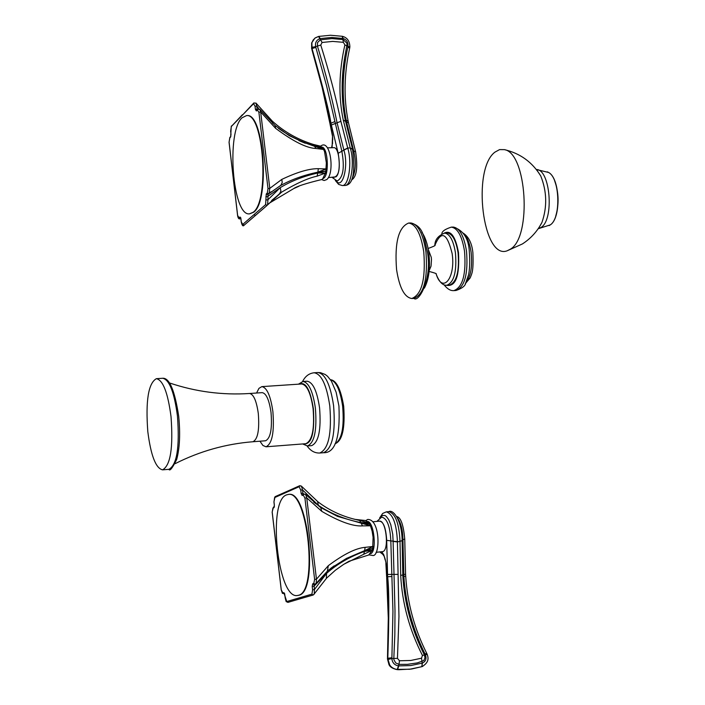 <?xml version="1.0" encoding="UTF-8"?>
<svg xmlns="http://www.w3.org/2000/svg" width="705" height="705" viewBox="0 0 705 705"><rect width="100%" height="100%" fill="white"/><g stroke="black" fill="none" stroke-linecap="round" stroke-linejoin="round"><path stroke-width="1.06" d="M365.648 520.546L368.856 522.828L370.442 525.789L372.117 531.085L373.095 537.307L372.689 548.472L364.45 551.433L372.258 550.252L368.741 554.95M314.139 584.604L314.395 589.6L326.591 573.341C337.343 563.921 349.962 556.615 364.45 551.433L363.771 554.253L372.258 550.252L372.689 548.472L364.608 550.64L373.015 546.481L365.128 547.353L364.608 550.64L346.455 558.43L330.804 568.3M344.014 564.167L363.771 554.253M311.918 594.148L286.75 601.541L283.851 592.658L282.846 592.976L281.269 589.829L272.2 512.024L272.941 508.076L273.928 507.662L274.36 505.071L273.981 501.845L274.598 497.607L299.14 486.706L300.744 490.107L301.141 493.456L302.181 495.5L303.238 495.033L304.921 498.109L314.624 579.422L313.778 583.467L312.694 583.802L312.209 586.437L312.615 589.838L311.918 594.148L313.117 595.029L300.295 598.73L299.114 597.866M326.318 578.426L326.591 573.341L313.989 586.199L312.209 586.437M305.565 494.355L306.745 497.871L316.457 579.175L316.148 583.379L313.901 584.683L312.694 583.802M312.615 589.838L314.395 589.6L314.254 594.007L313.602 594.72L326.618 578.118L335.351 570.248L343.643 564.397L349.019 561.25L368.962 554.905M297.625 595.469L298.805 595.258C318.783 592.27 308.402 489.711 288.742 494.408L288.46 494.434M301.396 486.071L302.507 489.869L318.413 505.388L313.769 502.242M317.541 501.502L318.413 505.388C331.262 513.883 345.424 519.62 360.889 522.59L368.856 522.828L359.603 520.484L360.889 522.59L369.676 524.176L361.216 523.216L362.476 525.886L370.442 525.789L337.483 516.377L320.687 507.521L321.788 511.345C339.493 521.7 353.055 526.547 362.476 525.886M352.077 518.607L359.603 520.484M274.377 506.736L273.928 507.662M284.582 593.513L283.851 592.658M303.767 494.038L302.903 493.218L303.22 494.284M300.744 490.107L302.507 489.869L302.903 493.218L301.141 493.456M304.666 494.117L302.762 494.487L302.181 495.5M304.921 498.109L306.745 497.871L321.788 511.345M320.308 507.256L305.864 494.69L303.829 494.02L303.238 495.033M314.624 579.422L316.457 579.175L328.327 565.666C343.643 554.209 355.91 548.111 365.128 547.353M328.327 565.666L327.358 571.138M313.778 583.467L314.994 584.348L316.148 583.379L327.719 570.821L334.161 565.851L330.821 568.292M298.338 595.311C318.308 592.323 307.926 489.755 288.274 494.443L286.512 494.901C267.283 500.982 277.744 599.444 297.36 595.505L298.338 595.311M376.082 552.315L382.762 551.61C389.433 550.305 386.12 519.752 379.475 521.154L373.201 521.744M381.035 551.821L381.995 552.13L384.031 555.628L385.097 558.889L386.111 563.462L386.913 577.739C388.508 590.658 388.772 617.139 387.715 657.201L387.433 658.796L388.931 664.507M379.607 518.025L382.674 513.443L386.305 511.865C392.896 513.919 396.598 523.859 397.408 541.66L393.099 541.202L394.994 610.548L394.844 634.579L393.813 658.461L391.865 658.558L391.901 657.756L387.662 658.276L389.874 665.502L392.606 668.014L395.91 669.398L409.869 669.239L421.854 666.674L410.01 669.186L397.444 669.538C391.848 668.675 388.622 665.326 387.776 659.492L387.803 658.232C389.204 616.108 389.142 588.869 387.609 576.523L386.701 540.347C385.829 526.626 382.974 520.272 378.153 521.277M391.901 657.756L392.949 611.42L390.826 540.92C390.103 526.221 387.054 518.29 381.669 517.126L376.884 521.4M389.045 664.251L388.957 664.551C389.927 666.974 392.65 668.666 397.126 669.618L396.977 669.565M397.408 541.66L398.951 616.434L397.453 658.364L399.471 660.77L410.751 660.479L421.546 658.188L422.436 655.447C409.411 629.829 402.167 603.172 400.704 575.491L399.999 541.414C399.18 523.612 395.479 513.689 388.869 511.636L386.305 511.865M422.788 666.322L422.348 666.498M397.453 658.364L393.813 658.461L393.883 659.677L395.708 662.929L398.986 664.357L398.51 665.89C394.5 665.159 392.288 662.709 391.865 658.558L387.776 659.492M427.283 654.601L427.256 654.531C428.508 658.294 429.045 662.303 422.18 666.56L411.544 669.027L398.977 669.706L397.153 669.627L398.51 665.89M399.471 660.77L398.986 664.357L407.464 664.339L417.325 662.912L423.811 660.55L424.983 657.827L424.366 654.901C411.508 629.362 404.309 602.757 402.775 575.06M422.436 655.447L425.371 654.645C426.763 658.664 425.767 661.466 422.383 663.07L410.733 665.564L398.722 665.899L397.629 669.547M421.546 658.188L422.198 663.132L421.837 666.674L422.383 663.07M397.364 517.796C400.925 522.652 402.784 529.966 402.943 539.748L403.886 576.549C405.595 603.348 412.637 629.133 425.009 653.905L425.371 654.645L427.256 654.531L426.763 653.412L425.009 653.905M320.387 146.164L322.996 148.209L324.547 151.549L326.353 162.873L325.833 171.077L317.726 173.025L325.446 173.042L322.582 179.026L321.418 179.608C305.891 183.388 296.638 186.393 293.641 188.623L298.955 186.235M267.988 194.518L267.935 199.753L280.202 187.68C291.121 181.062 303.626 176.179 317.726 173.025L317.118 176.162L325.446 173.042L325.833 171.077L317.867 172.17L326.124 168.953L318.343 168.68L317.867 172.17C303.793 175.104 291.35 179.572 280.528 185.574L269.072 193.567M267.08 205.428L255.439 215.422L253.941 214.681L242.679 224.463L241.269 221.722L240.907 218.629L240 217.017L239.083 217.827L237.638 215.474L229.09 142.172L229.76 137.863L230.658 136.955L231.231 126.583L253.588 103.67L255.06 106.279L255.43 109.434L256.382 110.967L257.351 109.98L258.894 112.227L268.006 188.614L267.257 193.073L266.261 193.937L265.6 204.653L253.941 214.681M266.217 200L267.935 199.753L267.53 204.944L281.753 192.06L271.619 200.502M265.838 196.81L267.556 196.563L280.202 187.68L280.907 191.011L279.673 193.567L281.762 192.06C296.532 183.282 308.314 177.986 317.118 176.162M255.395 215.448L244.15 225.186L242.679 224.463M268.834 203.445L293.641 188.632L268.825 203.445M259.854 109.284L260.665 111.989L269.786 188.376L269.019 193.593L267.785 194.686L266.261 193.937M267.53 204.944L279.612 193.619M249.623 213.862L253.659 212.231C270.174 200.978 264.058 112.738 246.988 115.585L246.759 115.594M255.968 103.027L256.77 106.032L258.814 108.746M272.121 120.969L272.632 123.393M313.443 144.454L322.238 147.23L314.377 145.891L313.196 144.384M231.002 134.258L230.658 136.955M269.53 192.729L271.266 191.734M240.784 217.88L240 217.017M298.885 140.595L314.677 146.358L322.996 148.209L314.377 145.891C301.863 142.26 289.861 136.4 278.378 128.301M274.791 125.331L289.173 135.616L305.283 143.238L299.008 140.656M255.06 106.279L256.77 106.032L257.14 109.178L255.43 109.434M257.536 109.328L256.382 110.967M258.894 112.227L260.665 111.989L275.637 128.345C293.113 141.37 306.516 148.085 315.84 148.482L323.701 149.469L314.677 146.358L315.84 148.482M257.351 109.98L257.633 109.231L260.075 109.575L275.082 125.578L275.637 128.345M268.006 188.614L269.786 188.376L281.788 179.414C297.096 172.117 309.283 168.539 318.343 168.68M281.788 179.414L282.229 182.454L280.863 185.3L268.781 193.831L267.257 193.073M253.201 212.249C269.715 200.995 263.599 112.738 246.53 115.594L242.062 117.779C226.085 131.694 232.518 216.25 249.429 213.862L253.201 212.249M333.738 147.68L333.809 147.68C339.572 146.851 341.502 173.148 335.95 176.849L328.398 177.581M335.316 180.471L338.673 184.419L342.269 185.538C348.702 186.314 352.288 162.441 347.768 148.217L340.885 121.322C335.959 97.51 329.253 72.086 320.766 45.058L322.088 42.467L332.716 41.401L343.379 42.335L344.886 44.891C338.894 71.505 338.356 96.576 343.273 120.088L350.297 148.165L352.615 149.372M347.768 148.217L343.89 150.121L337.052 122.688C332.222 98.647 325.684 73.108 317.426 46.098L317.558 42.538L320.326 39.841L331.976 38.581L343.115 39.577L346.834 43.137L347.045 44.344L344.516 58.365C341.097 80.132 341.379 100.921 345.371 120.714M320.766 45.058L315.629 46.645L326.521 85.613L341.855 151.187C344.763 167.605 343.212 177.554 337.193 181.009L332.205 177.475M322.088 42.467L318.563 36.448L315.294 37.858L313.196 39.956L311.883 42.705L312.033 48.566C323.498 89.068 329.79 113.954 330.918 123.225L338.188 153.267C340.594 168.495 338.99 176.55 333.377 177.44M332.081 147.724L332.548 135.254L330.072 122.97C328.9 113.232 322.952 88.821 312.218 49.729L311.786 42.776L314.782 38.246M344.886 44.891L347.97 46.407C348.288 42.318 346.666 39.674 343.106 38.493L331.597 37.453L320.273 38.59L318.739 36.413L330.504 35.25L342.277 36.299L343.379 42.335M347.821 47.182L347.97 46.407L349.865 46.953L349.68 48.125L347.821 47.182C342.242 72.906 341.722 97.281 346.243 120.308L346.578 121.991L345.653 121.745M320.079 38.625C316.51 39.859 315.02 42.529 315.629 46.645L311.716 47.367M318.651 36.44L315.144 37.982M315.849 47.411L311.628 48.663L311.663 42.89M342.339 36.316L343.106 38.493M446.917 285.278L449.358 285.155C456.593 282.388 459.501 271.628 458.074 252.875C456.029 240.352 452.407 233.716 447.208 232.994L447.049 233.002M429.195 270.535L431.037 266.164L431.478 259.616L431.275 257.343L428.261 249.394M396.562 269.53C399.382 287.728 404.458 297.387 411.808 298.506C421.81 294.54 425.802 278.977 423.758 251.808C420.859 233.681 415.818 224.093 408.636 223.044C398.528 227.125 394.5 242.617 396.562 269.53M256.576 393.02L258.946 388.358L261.837 386.622C266.939 387.521 270.614 395.831 272.879 411.553C274.457 432.139 272.165 443.886 265.988 446.794L262.912 445.463L259.942 441.207M261.837 386.622L301.617 383.969C306.948 384.851 310.782 393.082 313.09 408.688C314.686 429.116 312.244 440.792 305.767 443.709L265.988 446.794M265.521 440.775C270.464 438.439 272.306 429.045 271.037 412.592C269.231 400.017 266.287 393.364 262.207 392.641L249.579 393.496C253.606 394.227 256.514 400.898 258.303 413.509C259.563 429.997 257.766 439.409 252.901 441.744L265.521 440.775M147.812 431.663C150.861 455.518 155.77 468.252 162.538 469.847C170.504 465.573 173.333 447.807 171.015 416.54C167.869 392.703 162.987 380.083 156.387 378.673C148.358 383.132 145.494 400.793 147.812 431.663M302.974 381.484L307.107 381.211C312.905 382.145 317.056 391.028 319.568 407.86C321.286 429.909 318.625 442.511 311.592 445.657L307.468 445.983C314.465 442.837 317.109 430.226 315.391 408.16C312.888 391.319 308.746 382.427 302.974 381.484L298.453 384.181M539.193 227.23L541.951 222.436C547.309 206.891 546.904 191.399 540.744 175.959L537.272 170.707M510.579 249.05L507.168 250.795C482.766 260.383 471.689 169.218 494.954 152.121L499.581 149.601L504.419 149.636C526.758 152.906 531.958 236.589 510.579 249.05M300.339 598.721L287.913 602.396L286.75 601.541M287.957 602.378L286.16 601.594L285.217 598.034M300.638 485.851L299.713 485.701L299.14 486.706M299.643 485.736L287.235 491.297L286.671 492.293M287.164 491.323L275.161 496.628L274.598 497.607M274.289 506.772L272.941 508.076M284.071 593.804L282.846 592.976M285.217 598.069L284.785 594.782M367.631 521.427C374.223 522.176 377.008 551.663 370.663 553.681M385.873 563.321L386.631 576.831L391.707 576.496M385.133 559.911L384.031 555.628M386.111 563.462L385.097 558.889M386.913 577.739L386.631 576.866M387.486 574.416L397.92 574.381M386.701 540.347L393.099 541.202L392.755 534.364L390.773 524.679L388.684 519.629L386.243 516.351L384.983 515.496L382.515 515.443L380.365 517.585M383.864 554.95L381.995 552.13M387.715 657.201L387.433 658.637M393.099 541.431L397.408 541.933L402.097 540.717M383.74 554.861L381.943 552.13M399.999 541.414L402.123 540.541M402.123 539.951L404.74 539.025L405.578 574.178L402.811 574.787M400.704 575.491L402.767 574.892M404.74 538.92L404.74 539.025C403.463 524.679 400.748 517.179 396.607 516.518M405.569 574.134L405.692 576.144L403.886 576.549M405.692 576.108L405.692 576.144C407.455 603.277 414.478 629.027 426.763 653.412L426.781 653.464M241.277 221.855L241.225 221.802C242.035 225.565 243.005 226.693 244.15 225.186L267.116 205.402L265.6 204.653M320.634 146.199L313.39 144.437C297.951 139.669 284.265 131.914 272.341 121.163L256.153 103.282L253.862 102.93L253.588 103.67M253.765 103.027L242.238 115.347M242.414 114.712L231.231 126.583M230.835 136.321L229.76 137.863M237.603 215.554C238.114 218.55 239.101 219.546 240.555 218.541L239.083 217.827M323.049 178.568L323.851 178.092C329.367 174.391 327.922 147.997 322.15 147.125M332.407 135.792L330.072 124.283L330.918 123.225L334.672 121.657M332.54 139.528L332.548 143.714M332.548 135.254L332.716 139.987M350.297 148.165C354.826 162.37 351.231 186.243 344.78 185.459L342.374 185.538M343.837 149.936L347.706 148.006L350.235 147.944L352.553 149.169M343.273 120.088L345.494 121.313M340.885 121.322L331.279 125.032M336.047 180.771C342.515 190.297 348.896 165.816 343.89 150.121L338.188 153.267M332.346 143.776L331.606 147.733M330.072 122.97L330.046 124.124M352.985 150.738L353.699 150.905L346.578 121.991L348.464 122.785L355.628 151.857L353.699 150.905C356.272 162.229 355.725 171.518 352.077 178.762M312.218 49.729L311.636 48.68M355.699 152.095L355.628 151.857C357.946 167.693 356.589 177.052 351.566 179.942M348.499 122.952L348.129 121.084L346.243 120.308M348.164 121.251L348.129 121.084C343.591 97.642 344.111 73.329 349.68 48.125L349.671 48.178M349.865 46.997L349.865 46.953C349.759 41.154 347.292 37.612 342.454 36.334L342.233 36.29M444.115 284.829C447.287 288.971 450.548 290.901 453.888 290.61C462.727 287.243 466.278 274.148 464.542 251.324C462.039 236.078 457.615 228.023 451.279 227.142L451.112 227.151M446.441 285.287C455.721 286.979 459.73 276.096 458.488 252.619C455.5 236.307 450.715 229.812 444.141 233.135M453.033 227.072L453.236 227.072C459.581 227.944 464.013 235.999 466.516 251.236C468.252 274.051 464.692 287.146 455.844 290.504L454.064 290.601M463.537 233.769C467.23 236.977 469.759 243.163 471.125 252.302C472.553 266.64 470.746 276.836 465.705 282.908M436.087 273.91C439.065 281.771 442.625 285.56 446.776 285.278C453.994 282.511 456.893 271.751 455.465 252.989C453.421 240.458 449.808 233.822 444.626 233.099L444.494 233.108M434.888 245.305C441.268 230.033 447.023 232.791 452.143 253.588C455.853 277.999 442.396 294.452 436.139 273.937M410.557 222.974L410.786 222.965C417.986 224.014 423.035 233.593 425.935 251.711C427.97 278.872 423.978 294.434 413.95 298.4L411.993 298.497M162.635 378.277L162.723 378.268C169.385 379.669 174.294 392.271 177.457 416.082C179.775 447.314 176.911 465.062 168.874 469.336L162.538 469.847M303.511 443.886C311.619 444.846 314.897 433.064 313.355 408.548C310.27 389.46 305.582 381.326 299.299 384.128M307.133 445.992C310.508 450.848 314.712 453.192 319.744 453.024C328.583 449.111 331.932 433.408 329.79 405.921C326.635 384.974 321.418 373.923 314.148 372.769C309.063 373.324 305.212 376.241 302.577 381.528M314.148 372.769L317.893 372.531C325.19 373.676 330.416 384.719 333.588 405.657C335.73 433.117 332.363 448.812 323.489 452.725L319.744 453.024M323.489 452.725C335.192 453.165 340.339 437.594 338.929 406.01L336.144 392.262L331.438 381.158L327.561 376.294L325.216 374.487L320.475 372.663L317.788 372.531M335.051 443.771C341.837 439.726 344.357 427.212 342.639 406.221C340.242 390.191 336.197 381.352 330.495 379.713M555.751 216.021C559.171 204.238 558.827 192.571 554.712 181.026M549.098 225.591L550.208 224.921C561.206 218.427 559.946 178.004 548.552 172.452L547.291 171.835M536.373 169.535C550.279 169.05 554.412 219.511 541.087 227.451L538.206 228.711M299.713 485.701L301.643 486.362L317.84 501.731C328.671 510.006 341.07 515.893 355.029 519.382L365.798 520.554M274.315 505.106L273.937 501.889L275.082 496.664M274.289 506.798L274.315 505.115M284.556 593.645L282.423 593.346L281.224 589.856L272.156 512.068L273.443 507.124M284.785 594.773L284.573 593.469M288.742 494.408L288.274 494.443M297.827 595.452L297.36 595.505M369.112 554.87L372.76 555.478C380.312 557.056 380.577 518.827 367.605 519.47L365.895 520.563M379.775 551.945L383.555 554.941M383.855 555.981L383.855 554.923M386.684 577.668L388.288 618.038L387.494 657.527M383.82 555.813L383.079 554.756M424.384 654.919L424.965 656.91L424.348 654.875C411.579 629.644 404.406 603.022 402.828 574.998L402.123 540.656C401.956 519.797 392.923 509.107 388.869 511.636M268.781 193.831L268.279 194.263M230.65 131.192L231.407 125.957M231.002 134.232L230.65 131.218M229.055 142.243L229.936 137.228M237.594 215.527L229.055 142.269M240.863 218.691L240.749 217.739M241.225 221.775L240.872 218.717M246.988 115.585L246.53 115.594M321.603 179.563L324.124 180.515L326.741 179.572C335.069 173.13 330.389 137.995 320.696 146.147M327.543 147.83L333.809 147.68M342.154 90.487L344.516 58.365C341.07 80.123 341.387 100.965 345.476 120.907L352.544 149.125C355.549 173.13 352.958 185.239 344.78 185.459M331.35 147.733L331.932 146.799M346.834 43.137L347.045 44.344L346.834 43.137M311.954 49.773L322.079 87.164L329.914 123.428M311.68 42.838L314.721 38.299M455.985 290.504C462.172 288.363 465.415 285.816 465.723 282.872L468.499 275.02C469.724 269.777 470.006 261.987 469.327 251.65C468.587 238.316 463.22 230.121 453.236 227.072L451.279 227.142C445.031 229.178 441.885 231.399 441.85 233.796M463.062 233.047C468.622 236.624 471.892 243.128 472.87 252.566C473.795 272.015 471.328 274.201 471.53 274.465L470.217 277.867L465.291 283.666M447.208 232.994L444.626 233.099C438.193 235.655 434.923 239.744 434.835 245.349M428.085 248.495C433.284 246.6 435.619 245.499 435.082 245.181M429.107 271.443C434.395 272.826 436.783 273.672 436.28 273.981M421.898 232.289C425.3 237.18 427.6 244.053 428.807 252.919C430.464 267.6 428.993 279.33 424.384 288.125M408.636 223.044L410.786 222.965C423.784 226.358 423.82 237.232 427.397 251.932C432.473 279.356 418.347 303.088 413.95 298.4M249.579 393.496C222.348 395.267 195.682 391.76 169.57 382.974M175.096 463.687C199.771 451.218 225.706 443.903 252.901 441.744M156.387 378.673L162.723 378.268C169.411 377.765 174.734 390.394 178.691 416.17C180.41 433.672 179.749 448.089 176.699 459.431C172.443 468.094 169.834 471.398 168.874 469.336M302.665 443.947L307.468 445.983M335.051 443.789C342.322 440.907 345.203 428.411 343.696 406.291C340.832 389.186 336.426 380.321 330.486 379.704M536.346 169.508L548.552 172.452C560.175 178.233 561.409 218.171 550.226 224.913L538.179 228.746M541.951 222.436C537.325 231.328 530.812 238.501 522.396 243.948L507.168 250.795M540.744 175.959C532.301 162.141 520.193 153.364 504.419 149.636"/></g></svg>
